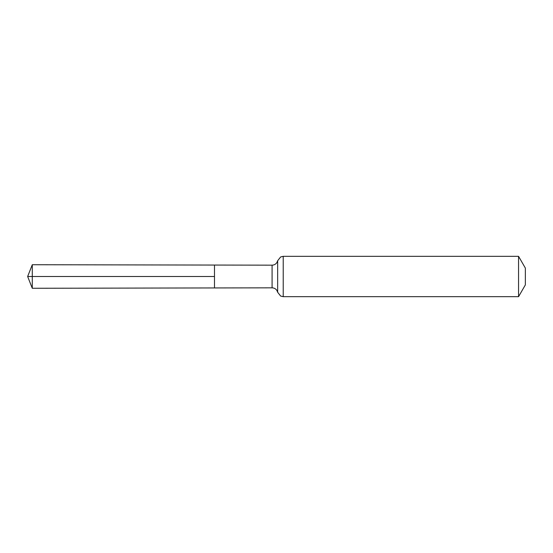 <?xml version="1.0" encoding="UTF-8"?>
<svg xmlns="http://www.w3.org/2000/svg" width="553" height="553" viewBox="0 0 553 553"><rect width="100%" height="100%" fill="white"/><g stroke="black" fill="none" stroke-linecap="round" stroke-linejoin="round"><path stroke-width="0.83" d="M214.488 276.5L214.488 287.94L32.281 288.272L32.281 264.728L214.488 265.06L214.488 287.94L272.083 287.837L272.083 265.164L214.488 265.06L214.488 276.5M518.555 256.322L518.555 296.678L525.35 284.906L525.35 268.094L518.555 256.322L283.226 256.322L280.641 256.945L277.661 260.74L276.859 262.599C275.691 264.258 274.101 265.108 272.083 265.164M32.281 288.272L27.65 276.5L214.488 276.5L32.281 276.5M518.555 296.678L283.226 296.678L283.226 256.322M283.226 296.678L280.641 296.055L277.661 292.261L277.661 260.74M277.661 292.261L276.859 290.401C275.691 288.742 274.101 287.892 272.083 287.837M27.65 276.5L32.281 264.728"/></g></svg>
